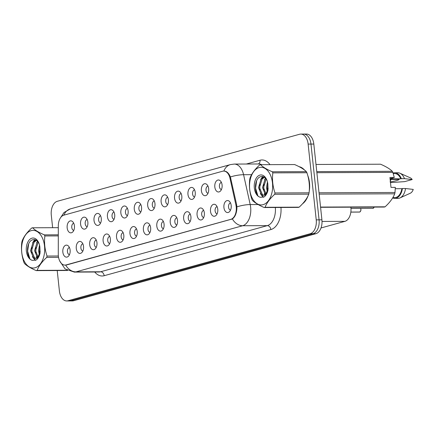 <?xml version="1.0" encoding="UTF-8"?>
<svg xmlns="http://www.w3.org/2000/svg" width="435" height="435" viewBox="0 0 435 435"><rect width="100%" height="100%" fill="white"/><g stroke="black" fill="none" stroke-linecap="round" stroke-linejoin="round"><path stroke-width="0.65" d="M201.394 190.709A6.003 3.687 89.8 0 1 202.851 184.842A6.003 3.687 89.8 0 1 206.728 184.386A6.003 3.687 89.8 0 1 208.664 188.698A6.003 3.687 89.8 0 1 206.772 195.01A6.003 3.687 89.8 0 1 201.394 190.709M207.974 186.104A3.605 2.213 -90.2 0 0 206.005 190.296A3.605 2.213 -90.2 0 0 208.001 193.281M187.969 194.423A6.003 3.687 89.8 0 1 189.426 188.562A6.003 3.687 89.8 0 1 193.309 188.105A6.003 3.687 89.8 0 1 195.239 192.411A6.003 3.687 89.8 0 1 193.352 198.724A6.003 3.687 89.8 0 1 187.969 194.423M194.548 189.818A3.605 2.213 -90.2 0 0 192.585 194.01A3.605 2.213 -90.2 0 0 194.575 196.995M174.549 198.142A6.003 3.687 89.8 0 1 176.001 192.275A6.003 3.687 89.8 0 1 179.883 191.819A6.003 3.687 89.8 0 1 181.819 196.131A6.003 3.687 89.8 0 1 179.927 202.438A6.003 3.687 89.8 0 1 174.549 198.142M181.123 193.537A3.605 2.213 -90.2 0 0 179.16 197.724A3.605 2.213 -90.2 0 0 181.156 200.709M161.124 201.856A6.003 3.687 89.8 0 1 162.581 195.989A6.003 3.687 89.8 0 1 166.458 195.532A6.003 3.687 89.8 0 1 168.394 199.844A6.003 3.687 89.8 0 1 166.502 206.152A6.003 3.687 89.8 0 1 161.124 201.856M167.703 197.251A3.605 2.213 -90.2 0 0 165.735 201.438A3.605 2.213 -90.2 0 0 167.731 204.428M147.699 205.57A6.003 3.687 89.8 0 1 149.156 199.703A6.003 3.687 89.8 0 1 153.038 199.246A6.003 3.687 89.8 0 1 154.969 203.558A6.003 3.687 89.8 0 1 153.082 209.866A6.003 3.687 89.8 0 1 147.699 205.57M154.278 200.965A3.605 2.213 -90.2 0 0 152.315 205.157A3.605 2.213 -90.2 0 0 154.311 208.142M134.279 209.284A6.003 3.687 89.8 0 1 135.731 203.417A6.003 3.687 89.8 0 1 139.613 202.96A6.003 3.687 89.8 0 1 141.549 207.272A6.003 3.687 89.8 0 1 139.657 213.585A6.003 3.687 89.8 0 1 134.279 209.284M140.858 204.678A3.605 2.213 -90.2 0 0 138.89 208.871A3.605 2.213 -90.2 0 0 140.886 211.856M120.854 212.998A6.003 3.687 89.8 0 1 122.311 207.136A6.003 3.687 89.8 0 1 126.194 206.679A6.003 3.687 89.8 0 1 128.124 210.986A6.003 3.687 89.8 0 1 126.232 217.299A6.003 3.687 89.8 0 1 120.854 212.998M127.433 208.392A3.605 2.213 -90.2 0 0 125.47 212.584A3.605 2.213 -90.2 0 0 127.46 215.57M107.434 216.717A6.003 3.687 89.8 0 1 108.886 210.85A6.003 3.687 89.8 0 1 112.768 210.393A6.003 3.687 89.8 0 1 114.699 214.705A6.003 3.687 89.8 0 1 112.812 221.013A6.003 3.687 89.8 0 1 107.434 216.717M114.008 212.111A3.605 2.213 -90.2 0 0 112.045 216.298A3.605 2.213 -90.2 0 0 114.041 219.283M94.009 220.431A6.003 3.687 89.8 0 1 95.466 214.564A6.003 3.687 89.8 0 1 99.343 214.107A6.003 3.687 89.8 0 1 101.279 218.419A6.003 3.687 89.8 0 1 99.387 224.726A6.003 3.687 89.8 0 1 94.009 220.431M100.588 215.825A3.605 2.213 -90.2 0 0 98.62 220.012A3.605 2.213 -90.2 0 0 100.615 223.003M80.584 224.145A6.003 3.687 89.8 0 1 82.041 218.278A6.003 3.687 89.8 0 1 85.923 217.821A6.003 3.687 89.8 0 1 87.854 222.133A6.003 3.687 89.8 0 1 85.961 228.44A6.003 3.687 89.8 0 1 80.584 224.145M87.163 219.539A3.605 2.213 -90.2 0 0 85.2 223.731A3.605 2.213 -90.2 0 0 87.19 226.717M67.164 227.858A6.003 3.687 89.8 0 1 68.616 221.991A6.003 3.687 89.8 0 1 72.498 221.535A6.003 3.687 89.8 0 1 74.428 225.847A6.003 3.687 89.8 0 1 72.542 232.154A6.003 3.687 89.8 0 1 67.164 227.858M73.738 223.253A3.605 2.213 -90.2 0 0 71.775 227.445A3.605 2.213 -90.2 0 0 73.771 230.43M214.819 186.996A6.003 3.687 89.8 0 1 216.271 181.129A6.003 3.687 89.8 0 1 220.153 180.672A6.003 3.687 89.8 0 1 222.084 184.984A6.003 3.687 89.8 0 1 220.197 191.291A6.003 3.687 89.8 0 1 214.819 186.996M221.393 182.39A3.605 2.213 -90.2 0 0 219.43 186.582A3.605 2.213 -90.2 0 0 221.426 189.568M210.502 211.274A6.003 3.687 89.8 0 1 211.959 205.407A6.003 3.687 89.8 0 1 215.836 204.95A6.003 3.687 89.8 0 1 217.772 209.262A6.003 3.687 89.8 0 1 215.88 215.57A6.003 3.687 89.8 0 1 210.502 211.274M217.081 206.668A3.605 2.213 -90.2 0 0 215.113 210.855A3.605 2.213 -90.2 0 0 217.108 213.841M197.077 214.988A6.003 3.687 89.8 0 1 198.534 209.121A6.003 3.687 89.8 0 1 202.416 208.664A6.003 3.687 89.8 0 1 204.347 212.976A6.003 3.687 89.8 0 1 202.46 219.283A6.003 3.687 89.8 0 1 197.077 214.988M203.656 210.382A3.605 2.213 -90.2 0 0 201.693 214.575A3.605 2.213 -90.2 0 0 203.683 217.56M183.657 218.702A6.003 3.687 89.8 0 1 185.109 212.835A6.003 3.687 89.8 0 1 188.991 212.378A6.003 3.687 89.8 0 1 190.921 216.69A6.003 3.687 89.8 0 1 189.035 222.997A6.003 3.687 89.8 0 1 183.657 218.702M190.231 214.096A3.605 2.213 -90.2 0 0 188.268 218.288A3.605 2.213 -90.2 0 0 190.264 221.274M170.232 222.415A6.003 3.687 89.8 0 1 171.689 216.548A6.003 3.687 89.8 0 1 175.566 216.092A6.003 3.687 89.8 0 1 177.502 220.404A6.003 3.687 89.8 0 1 175.609 226.717A6.003 3.687 89.8 0 1 170.232 222.415M176.811 217.81A3.605 2.213 -90.2 0 0 174.843 222.002A3.605 2.213 -90.2 0 0 176.838 224.987M156.807 226.129A6.003 3.687 89.8 0 1 158.264 220.268A6.003 3.687 89.8 0 1 162.146 219.811A6.003 3.687 89.8 0 1 164.077 224.123A6.003 3.687 89.8 0 1 162.19 230.43A6.003 3.687 89.8 0 1 156.807 226.129M163.386 221.524A3.605 2.213 -90.2 0 0 161.423 225.716A3.605 2.213 -90.2 0 0 163.413 228.701M143.387 229.849A6.003 3.687 89.8 0 1 144.839 223.981A6.003 3.687 89.8 0 1 148.721 223.525A6.003 3.687 89.8 0 1 150.657 227.837A6.003 3.687 89.8 0 1 148.765 234.144A6.003 3.687 89.8 0 1 143.387 229.849M149.966 225.243A3.605 2.213 -90.2 0 0 147.998 229.43A3.605 2.213 -90.2 0 0 149.993 232.415M129.962 233.562A6.003 3.687 89.8 0 1 131.419 227.695A6.003 3.687 89.8 0 1 135.296 227.239A6.003 3.687 89.8 0 1 137.232 231.55A6.003 3.687 89.8 0 1 135.339 237.858A6.003 3.687 89.8 0 1 129.962 233.562M136.541 228.957A3.605 2.213 -90.2 0 0 134.573 233.149A3.605 2.213 -90.2 0 0 136.568 236.134M116.536 237.276A6.003 3.687 89.8 0 1 117.994 231.409A6.003 3.687 89.8 0 1 121.876 230.952A6.003 3.687 89.8 0 1 123.806 235.264A6.003 3.687 89.8 0 1 121.92 241.572A6.003 3.687 89.8 0 1 116.536 237.276M123.116 232.671A3.605 2.213 -90.2 0 0 121.153 236.863A3.605 2.213 -90.2 0 0 123.148 239.848M103.117 240.99A6.003 3.687 89.8 0 1 104.574 235.123A6.003 3.687 89.8 0 1 108.451 234.666A6.003 3.687 89.8 0 1 110.387 238.978A6.003 3.687 89.8 0 1 108.494 245.291A6.003 3.687 89.8 0 1 103.117 240.99M109.696 236.384A3.605 2.213 -90.2 0 0 107.728 240.577A3.605 2.213 -90.2 0 0 109.723 243.562M89.692 244.704A6.003 3.687 89.8 0 1 91.149 238.842A6.003 3.687 89.8 0 1 95.031 238.385A6.003 3.687 89.8 0 1 96.961 242.697A6.003 3.687 89.8 0 1 95.069 249.005A6.003 3.687 89.8 0 1 89.692 244.704M96.271 240.098A3.605 2.213 -90.2 0 0 94.308 244.291A3.605 2.213 -90.2 0 0 96.298 247.276M76.272 248.423A6.003 3.687 89.8 0 1 77.724 242.556A6.003 3.687 89.8 0 1 81.606 242.099A6.003 3.687 89.8 0 1 83.536 246.411A6.003 3.687 89.8 0 1 81.649 252.719A6.003 3.687 89.8 0 1 76.272 248.423M82.846 243.817A3.605 2.213 -90.2 0 0 80.883 248.004A3.605 2.213 -90.2 0 0 82.878 250.99M62.847 252.137A6.003 3.687 89.8 0 1 64.304 246.27A6.003 3.687 89.8 0 1 68.181 245.813A6.003 3.687 89.8 0 1 70.117 250.125A6.003 3.687 89.8 0 1 68.224 256.433A6.003 3.687 89.8 0 1 62.847 252.137M69.426 247.531A3.605 2.213 -90.2 0 0 67.458 251.724A3.605 2.213 -90.2 0 0 69.453 254.709M223.927 207.56A6.003 3.687 89.8 0 1 225.379 201.693A6.003 3.687 89.8 0 1 229.261 201.236A6.003 3.687 89.8 0 1 231.192 205.548A6.003 3.687 89.8 0 1 229.305 211.856A6.003 3.687 89.8 0 1 223.927 207.56M230.501 202.949A3.605 2.213 -90.2 0 0 228.538 207.142A3.605 2.213 -90.2 0 0 230.534 210.127M350.871 207.185A12.011 7.379 89.8 0 1 350.904 207.495A12.011 7.379 89.8 0 1 344.901 221.35L321.014 227.962M235.928 205.054A10.81 6.639 89.8 0 1 236.227 206.875A10.81 6.639 89.8 0 1 230.822 219.343L66.06 264.942A10.81 6.639 89.8 0 1 64.967 265.094A10.81 6.639 89.8 0 1 58.279 254.219L58.317 225.76A10.81 6.639 89.8 0 1 63.82 215.173L222.6 171.227A10.81 6.639 89.8 0 1 223.699 171.075A10.81 6.639 89.8 0 1 229.984 178.252L235.928 205.054L236.727 205.048L236.917 208.468C236.499 213.58 234.982 217.07 232.372 218.946L66.713 264.931M309.225 191.275A19.417 11.93 -90.2 0 0 309.486 182.716A19.417 11.93 -90.2 0 0 307.757 175.495M304.538 170.058A19.417 11.93 -90.2 0 0 299.144 166.697M57.213 270.532L59.394 290.944A12.011 7.379 -90.2 0 0 66.713 300.944L69.551 300.933A12.011 7.379 -90.2 0 0 70.769 300.759L313.069 233.704A12.011 7.379 -90.2 0 0 319.072 219.854L310.971 144.067A12.011 7.379 -90.2 0 0 303.652 134.067A12.011 7.379 -90.2 0 0 302.439 134.241M223.862 171.096C226.521 170.966 228.696 172.923 230.392 176.958L236.727 205.043M302.548 203.77A19.417 11.93 -90.2 0 0 308.029 195.848M66.713 300.944A12.011 7.379 -90.2 0 0 67.925 300.77L310.226 233.715A12.011 7.379 -90.2 0 0 316.229 219.865L308.127 144.077A12.011 7.379 -90.2 0 0 300.813 134.083A12.011 7.379 -90.2 0 0 299.595 134.252L57.295 201.307A12.011 7.379 -90.2 0 0 51.292 215.162L52.635 227.695M313.814 144.056A12.011 7.379 -90.2 0 0 306.496 134.056L303.652 134.067A12.011 7.379 -90.2 0 1 310.971 144.067L319.072 219.854A12.011 7.379 -90.2 0 1 313.069 233.704L70.769 300.759A12.011 7.379 -90.2 0 1 69.551 300.933L72.395 300.917A12.011 7.379 -90.2 0 0 73.613 300.748L315.908 233.693A12.011 7.379 -90.2 0 0 321.916 219.838L313.814 144.056L308.127 144.077M372.648 208.354A2.403 1.474 -90.2 0 0 372.828 208.37A2.403 1.474 -90.2 0 0 373.007 208.349L373.056 208.316M373.165 208.305L350.98 208.403M359.223 212.068A2.403 1.474 -90.2 0 0 359.402 212.084A2.403 1.474 -90.2 0 0 359.582 212.062L359.636 212.03M359.745 212.019L350.855 212.068M350.844 212.117L359.593 212.062L350.849 212.101M360.675 208.419L360.881 209.284C361.115 210.225 360.729 211.138 359.729 212.024L359.712 212.03A2.403 1.474 -90.2 0 0 360.849 209.278A2.403 1.474 -90.2 0 0 360.648 208.419A2.322 1.425 89.8 0 1 360.86 209.278A2.322 1.425 89.8 0 1 360.561 211.16M259.108 167.567A18.819 11.56 -90.2 0 0 249.701 189.268A18.819 11.56 -90.2 0 0 263.072 204.667A18.819 11.56 -90.2 0 0 272.479 182.966A18.819 11.56 -90.2 0 0 259.108 167.567M260.092 164.794A21.619 13.278 -90.2 0 0 259.662 164.925C254.915 169.286 251.713 173.619 250.054 177.931A21.619 13.278 -90.2 0 0 249.755 179.258C248.94 185.946 249.652 192.645 251.903 199.35A21.619 13.278 -90.2 0 0 252.458 200.443C254.867 202.819 258.781 205.184 264.214 207.533A21.619 13.278 -90.2 0 0 264.643 207.424A21.619 13.278 -90.2 0 0 265.073 207.294L299.166 207.158C303.886 202.835 307.088 198.501 308.774 194.157A21.619 13.278 -90.2 0 0 309.073 192.825C309.883 186.104 309.171 179.41 306.925 172.733A21.619 13.278 -90.2 0 0 306.365 171.64C303.994 169.28 300.074 166.92 294.615 164.55L260.522 164.691A21.619 13.278 -90.2 0 0 260.092 164.794M264.214 207.533L298.307 207.397A21.619 13.278 -90.2 0 0 298.736 207.288A21.619 13.278 -90.2 0 0 299.166 207.158M264.116 177.067L261.098 179.051L258.499 187.637L261.435 194.69L263.18 195.261L263.996 195.13L266.302 193.156L268.161 188.306M267.449 181.922L266.519 187.605L267.242 191.476M267.253 191.503L267.454 192.02M267.095 191.835L267.835 184.005A11.185 6.873 -90.2 0 0 266.41 179.073A11.185 6.873 -90.2 0 0 259.912 175.087A11.185 6.873 -90.2 0 0 254.236 186.816A11.185 6.873 -90.2 0 0 260.821 197.294L264.306 196.827C266.117 195.337 267.362 193.037 268.025 189.926L267.835 184.005L267.759 189.665M267.824 189.992L267.922 190.41M265.736 178.377L265.111 179.035L262.506 187.621L265.442 194.673L265.992 194.978M266.193 178.943L263.512 187.615L266.274 194.543M264.464 177.273L262.104 179.051L259.499 187.632L262.435 194.684L263.681 195.212M263.18 195.261L265.002 195.125M266.976 180.204C265.442 177.453 263.534 176.24 261.25 176.561C253.311 177.605 253.817 197.158 260.821 197.294M266.981 192.063L266.302 193.156M306.925 172.733L272.832 172.869A21.619 13.278 -90.2 0 0 272.277 171.781L306.365 171.64M308.774 194.157L274.681 194.293A21.619 13.278 -90.2 0 0 274.98 192.966L309.073 192.825M274.681 194.293C269.961 198.616 266.758 202.949 265.073 207.294M272.832 172.869C272.016 179.557 272.734 186.256 274.98 192.966M260.522 164.691C262.892 167.051 266.813 169.411 272.277 171.781M267.808 184.114L267.77 189.622M263.795 184.13L263.811 190.008M265.296 194.565L265.752 195.32M263.017 176.632L261.794 178.328M259.782 184.146L259.798 190.024M261.288 194.581L263.512 197.191M256.628 180.808L255.579 188.105L257.732 195.358M265.453 178.078L264.545 179.796M264.306 193.553L265.486 195.658M262.599 176.55L260.532 179.813M260.293 193.57L263.17 197.3M31.157 230.653A18.819 11.56 -90.2 0 0 21.75 252.354A18.819 11.56 -90.2 0 0 35.121 267.753A18.819 11.56 -90.2 0 0 44.528 246.052A18.819 11.56 -90.2 0 0 31.157 230.653M58.317 227.674L32.565 227.777A21.619 13.278 -90.2 0 0 32.136 227.88A21.619 13.278 -90.2 0 0 31.711 228.011C26.965 232.372 23.762 236.705 22.103 241.017A21.619 13.278 -90.2 0 0 21.804 242.344C20.983 249.032 21.701 255.731 23.947 262.435A21.619 13.278 -90.2 0 0 24.507 263.528C26.91 265.91 30.831 268.27 36.263 270.619A21.619 13.278 -90.2 0 0 36.692 270.51A21.619 13.278 -90.2 0 0 37.122 270.38L67.115 270.26M36.165 240.153L33.147 242.137L30.542 250.723L33.479 257.776L35.23 258.346L36.045 258.216L38.351 256.242L40.205 251.392M39.498 245.008L38.568 250.69L39.291 254.562M39.297 254.589L39.503 255.106M39.145 254.921L39.879 247.091A11.185 6.873 -90.2 0 0 38.459 242.159A11.185 6.873 -90.2 0 0 31.962 238.173A11.185 6.873 -90.2 0 0 26.279 249.902A11.185 6.873 -90.2 0 0 32.87 260.38L36.355 259.912C38.166 258.423 39.406 256.123 40.074 253.012L39.879 247.091L39.808 252.751M39.857 253.023L39.971 253.496M37.785 241.463L37.16 242.121L34.555 250.707L37.492 257.759L38.041 258.064M38.242 242.029L35.561 250.701L38.323 257.629M36.507 240.359L34.153 242.137L31.548 250.718L34.485 257.77L35.73 258.298M35.23 258.346L37.046 258.211M39.025 243.295C37.492 240.544 35.583 239.326 33.299 239.647C25.36 240.691 25.861 260.244 32.87 260.38M39.03 255.149L38.351 256.242M67.555 270.494L36.263 270.619M58.306 235.9L44.881 235.955A21.619 13.278 -90.2 0 0 44.321 234.867L58.306 234.808M58.556 257.33L46.73 257.379A21.619 13.278 -90.2 0 0 47.029 256.052L58.372 256.003M46.73 257.379C42.01 261.701 38.807 266.035 37.122 270.38M44.881 235.955C44.066 242.643 44.778 249.342 47.029 256.052M32.565 227.777C34.941 230.137 38.856 232.497 44.321 234.867M39.857 247.2L39.813 252.708M35.844 247.216L35.86 253.094M37.345 257.65L37.801 258.406M35.066 239.718L33.843 241.414M31.831 247.232L31.847 253.11M33.332 257.667L35.561 260.277M28.672 243.894L27.622 251.191L29.781 258.444M37.497 241.164L36.594 242.882M36.355 256.639L37.535 258.743M34.642 239.636L32.581 242.899M32.342 256.655L35.219 260.386M303.2 203.042A19.216 11.805 -90.2 0 0 307.36 197.169M309.334 189.627A19.216 11.805 -90.2 0 0 309.367 182.749A19.216 11.805 -90.2 0 0 308.11 176.871M390.081 181.906C395.524 181.052 398.569 180.215 399.21 179.378L390.141 179.416M391.087 179.41A9.048 5.557 -90.2 0 0 390.325 181.112M320.573 207.305L384.235 207.049A21.619 13.278 -90.2 0 0 385.095 206.81C389.814 202.487 393.017 198.153 394.703 193.809A21.619 13.278 -90.2 0 0 395.002 192.482L395.323 187.365L390.994 187.382L389.939 177.513L394.268 177.496L392.854 172.385L316.876 172.695M392.854 197.599L394.773 197.588A12.011 7.379 -90.2 0 0 401.858 188.681L395.29 188.708M392.658 197.925A12.811 7.868 -90.2 0 0 394.773 198.387A12.811 7.868 -90.2 0 0 402.386 188.534L401.858 188.681M394.773 198.387L397.933 198.376A12.811 7.868 -90.2 0 0 400.031 197.903A12.811 7.868 -90.2 0 0 405.545 188.524L402.386 188.534M400.031 197.903L410.281 193.232A8.009 4.921 -90.2 0 0 413.25 189.41L405.545 188.524M320.551 207.071L385.095 206.81M316.756 171.602L392.299 171.298C389.923 168.938 386.008 166.572 380.543 164.207L315.995 164.468M392.854 172.385A21.619 13.278 -90.2 0 0 392.299 171.298M319.024 192.787L395.002 192.482M394.703 193.809L319.165 194.113M394.268 177.496L390.075 178.769M303.75 169.471A19.216 11.805 -90.2 0 0 299.884 167.083M390.081 178.856L400.804 178.818A12.011 7.379 -90.2 0 0 394.675 173.565L393.229 173.57M400.804 178.818L401.336 178.671A12.811 7.868 -90.2 0 0 394.67 172.766A12.811 7.868 -90.2 0 0 393.066 173.043M401.336 178.671L404.496 178.654A12.811 7.868 -90.2 0 0 399.934 173.212A12.811 7.868 -90.2 0 0 397.829 172.755L394.67 172.766M404.496 178.654L412.195 179.541A8.009 4.921 -90.2 0 0 410.221 177.801L399.934 173.212M412.195 179.541L404.632 181.634L390.864 182.564M229.984 178.252L230.784 178.247M66.06 264.942L66.685 264.937M230.822 219.343L231.447 219.343M322.02 221.442L344.901 221.35M280.961 207.462A20.021 12.294 89.8 0 1 270.864 229.571L104.166 275.708A4.002 3.116 74.5 0 0 100.583 271.772L267.286 225.64A16.013 9.836 -90.2 0 0 275.322 207.49M104.166 275.708A20.021 12.294 89.8 0 1 94.743 272.016M98.962 272A16.013 9.836 -90.2 0 0 100.583 271.772L75.94 271.875A16.013 9.836 89.8 0 1 74.32 272.098L98.962 272M223.867 171.075A14.012 10.908 74.5 0 1 230.381 164.604L234.269 164.071A16.013 9.836 89.8 0 1 243.584 174.701L250.207 204.564A16.013 9.836 89.8 0 1 250.647 207.267A16.013 9.836 89.8 0 1 242.643 225.738A14.012 10.908 -105.5 0 1 232.372 218.946M236.944 206.842A14.012 3.692 167.5 0 1 250.207 204.564L258.107 204.537M64.967 265.094L65.68 265.089A14.012 10.908 74.5 0 0 75.94 271.875L242.643 225.738L267.286 225.64A4.002 3.116 74.5 0 1 270.864 229.571M63.918 215.146A14.012 10.908 -105.5 0 1 70.35 208.898L230.381 164.604M251.609 174.669L243.584 174.701A14.012 3.692 167.5 0 0 230.392 176.958M246.351 164.022L260.021 160.238A20.021 12.294 89.8 0 1 270.01 164.653M67.925 300.77L73.613 300.748M310.226 233.715L315.908 233.693M316.229 219.865L321.916 219.838M261.837 164.686A16.013 9.836 -90.2 0 0 258.912 163.973L234.269 164.071M258.303 163.973A4.002 3.116 74.5 0 0 260.021 160.238M373.132 208.316A2.403 1.474 -90.2 0 0 374.127 207.087A2.322 1.425 89.8 0 1 373.986 207.446M223.699 171.075L224.52 171.069M59.731 260.995L65.043 268.884L74.32 272.098M60.15 218.337L64.043 212.47L70.35 208.898M300.813 134.083L303.652 134.067M374.154 207.087L373.148 208.311"/></g></svg>

